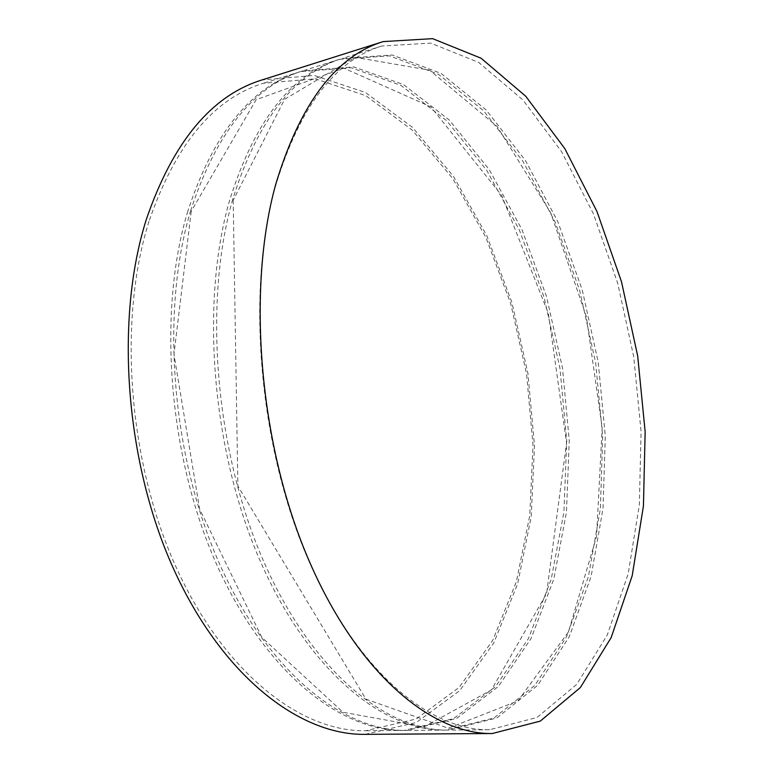 <?xml version="1.0" encoding="UTF-8"?>
<svg xmlns="http://www.w3.org/2000/svg" width="773" height="773" viewBox="0 0 773 773"><rect width="100%" height="100%" fill="white"/><g stroke="black" fill="none" stroke-linecap="round" stroke-linejoin="round"><path stroke-width="0.58" stroke-dasharray="3.87 2.9" d="M365.02 734.35L416.261 722.552L459.742 690.608L493.792 642.923L517.668 583.741L531.186 516.905L534.501 445.77L527.94 373.34L511.89 302.407L486.845 235.746L453.413 176.312L412.482 127.352L365.407 92.46L314.215 75.445L261.825 79.996M149.015 221.368C117.738 320.119 128.086 461.761 176.283 567.585C224.499 673.631 301.055 731.886 365.59 730.756L416.174 719.035L459.114 687.458L492.759 640.305L516.364 581.779L529.737 515.649L533.022 445.248L526.529 373.562L510.644 303.354L485.859 237.388L452.775 178.582L412.309 130.154L365.774 95.649L315.2 78.817L263.477 83.233C213.493 98.644 175.345 144.686 149.015 221.368M187.82 211.145C157.334 311.432 168.263 455.983 216.45 564C264.666 672.239 340.535 731.596 404.018 730.446L453.683 718.552L495.657 686.482L528.394 638.662L551.188 579.325L563.904 512.306L566.725 440.968L559.961 368.286L544.028 297.064L519.388 230.054L486.661 170.205L446.717 120.762L400.849 85.33L351.048 67.744L300.137 71.705C250.945 86.837 213.503 133.314 187.82 211.145M190.757 210.372C160.34 310.775 171.306 455.548 219.493 563.72C267.709 672.133 343.521 731.567 406.917 730.417L456.514 718.513L498.411 686.414L531.07 638.537L553.806 579.132L566.474 512.055L569.257 440.639L562.473 367.89L546.54 296.59L521.91 229.504L489.212 169.577L449.306 120.057L403.496 84.547L353.744 66.903L302.9 70.836C253.766 85.938 216.392 132.454 190.757 210.372M229.678 200.11C200.12 302.05 211.676 449.741 259.825 560.125C308.002 670.751 383.041 731.277 445.306 730.108L493.908 718.02L534.8 685.448L566.503 636.894L588.388 576.697L600.379 508.731L602.689 436.387L595.635 362.663L579.653 290.348L555.198 222.218L522.867 161.248L483.521 110.713L438.417 74.266L389.486 55.859L339.511 59.318C291.237 74.121 254.626 121.052 229.678 200.11M232.741 199.308C203.251 301.354 214.855 449.287 262.994 559.836C311.161 670.635 386.142 731.248 448.311 730.079L496.836 717.982L537.65 685.371L569.266 636.768L591.094 576.503L603.027 508.47L605.298 436.059L598.225 362.257L582.233 289.856L557.797 221.658L525.495 160.6L486.188 109.979L441.141 73.464L392.278 54.999L342.381 58.419C294.175 73.193 257.622 120.153 232.741 199.308M274.888 188.206C246.403 291.885 258.665 442.987 306.707 555.932C354.778 669.138 428.831 730.939 489.686 729.751L537.08 717.45L576.745 684.337L607.278 635.01L628.159 573.895L639.348 504.924L641.078 431.508L633.715 356.653L617.685 283.179L593.442 213.86L561.575 151.672L522.896 99.949L478.661 62.42L430.735 43.114L381.852 46.003C334.622 60.429 298.977 107.824 274.888 188.206M300.137 71.705L263.477 83.233M404.018 730.446L365.59 730.756M191.231 211.309L173.964 354.343L199.647 509.098L261.844 637.396L343.028 712.271L423.923 726.939L491.415 689.931L546.588 593.558L566.58 442.861L548.337 313.355L501.735 195.472L430.822 106.838L343.83 68.14L256.134 99.707L191.231 211.309M339.511 59.318L302.9 70.836M445.306 730.108L406.917 730.417M233.195 200.246L237.881 486.072L365.929 699.169L448.282 728.214L517.91 700.927L568.406 632.024L596.543 536.588L602.167 427.778L586.34 316.476L550.598 212.527L497.068 126.376L429.546 70.159L355.087 57.318L284.58 99.379L233.195 200.246M381.852 46.003L342.381 58.419M489.686 729.751L448.311 730.079"/><path stroke-width="1.16" d="M275.526 185.018C246.713 289.836 259.061 442.9 307.606 557.333C356.169 672.046 430.957 734.63 492.333 733.519L540.269 721.112L580.339 687.574L611.153 637.628L632.188 575.769L643.436 505.986L645.146 431.721L637.696 356.034L621.492 281.72L597.007 211.589L564.831 148.648L525.775 96.267L481.086 58.226L432.638 38.65L383.205 41.597C335.714 56.158 299.818 103.969 275.526 185.018M383.205 41.597L261.825 79.996C211.483 95.581 173.007 141.99 146.397 219.223C114.684 318.94 125.042 462.167 173.732 569.199C222.44 676.472 299.818 735.394 365.02 734.35L492.333 733.519"/></g></svg>
